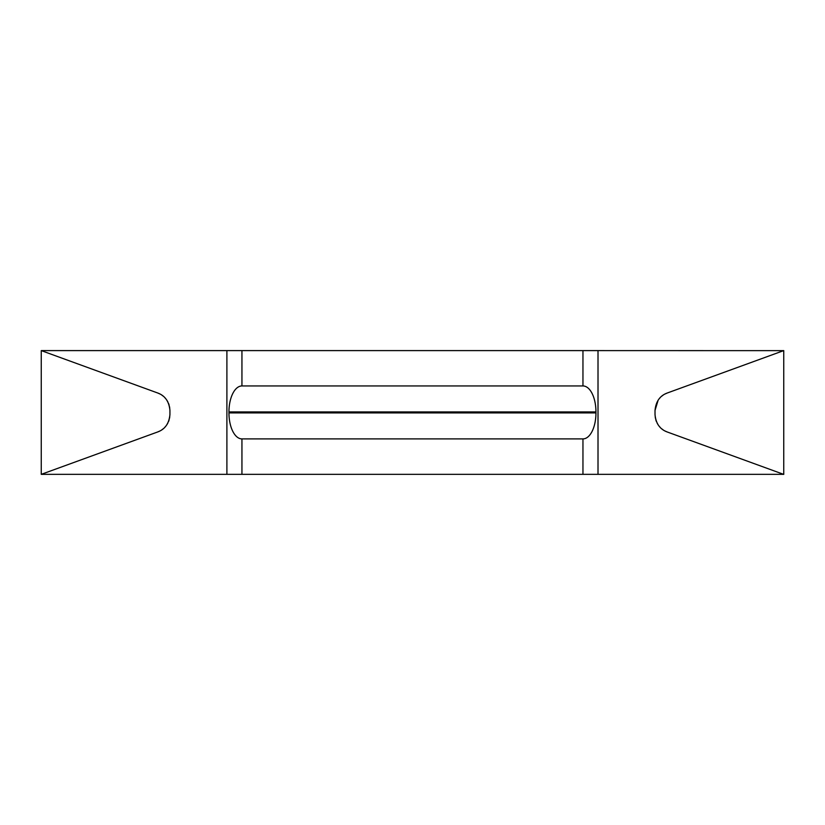 <?xml version="1.0" encoding="UTF-8"?>
<svg xmlns="http://www.w3.org/2000/svg" width="825" height="825" viewBox="0 0 825 825"><rect width="100%" height="100%" fill="white"/><g stroke="black" fill="none" stroke-linecap="round" stroke-linejoin="round"><path stroke-width="1.24" d="M157.719 431.949L41.25 474.344L41.25 350.604L157.719 392.999C165.01 395.67 169.084 401.486 169.929 410.438L169.929 414.511C169.084 423.472 165.01 429.278 157.719 431.949L160.04 430.918M667.229 393.02L783.75 350.604L783.75 474.396L667.229 431.98C659.938 429.309 655.865 423.503 655.019 414.542L655.019 410.458C655.865 401.497 659.938 395.691 667.229 393.02L664.94 394.03M169.929 410.438L169.579 406.818M169.197 405.281L168.506 403.312M167.815 401.827L166.825 400.156M165.887 398.877L164.691 397.506M163.278 396.206L161.741 395.041M160.04 394.03L157.719 392.999M161.741 429.907L163.278 428.742M164.691 427.443L165.887 426.071M166.825 424.793L167.815 423.122M168.506 421.637L169.197 419.667M169.579 418.131L169.929 414.511M667.229 431.98L664.94 430.97M663.248 429.959L661.702 428.804M660.289 427.505L659.082 426.133M658.144 424.844L657.154 423.173M656.452 421.688L655.751 419.719M655.38 418.172L655.019 414.542M655.019 410.458L658.144 400.156M659.082 398.867L660.289 397.495M661.702 396.196L663.248 395.041M582.955 474.344L241.942 474.344L241.942 438.9A25.988 12.994 -90 0 1 228.958 412.923L228.958 411.933A25.988 12.994 -90 0 1 241.942 385.945L241.942 350.604L598.012 350.604L598.012 474.344L582.955 474.344L582.955 438.9L241.942 438.9M241.942 474.344L226.896 474.344L226.896 350.604L241.942 350.604M582.955 438.9A25.988 12.994 -90 0 0 595.949 412.923L595.949 411.933A25.988 12.994 -90 0 0 582.955 385.945L241.942 385.945M582.955 385.945L582.955 350.604M226.896 474.344L41.25 474.344M783.616 474.344L598.012 474.344M226.896 350.604L41.25 350.604M783.647 350.646L598.012 350.604M595.949 412.923L228.958 412.923M595.949 411.933L228.958 411.933"/></g></svg>
